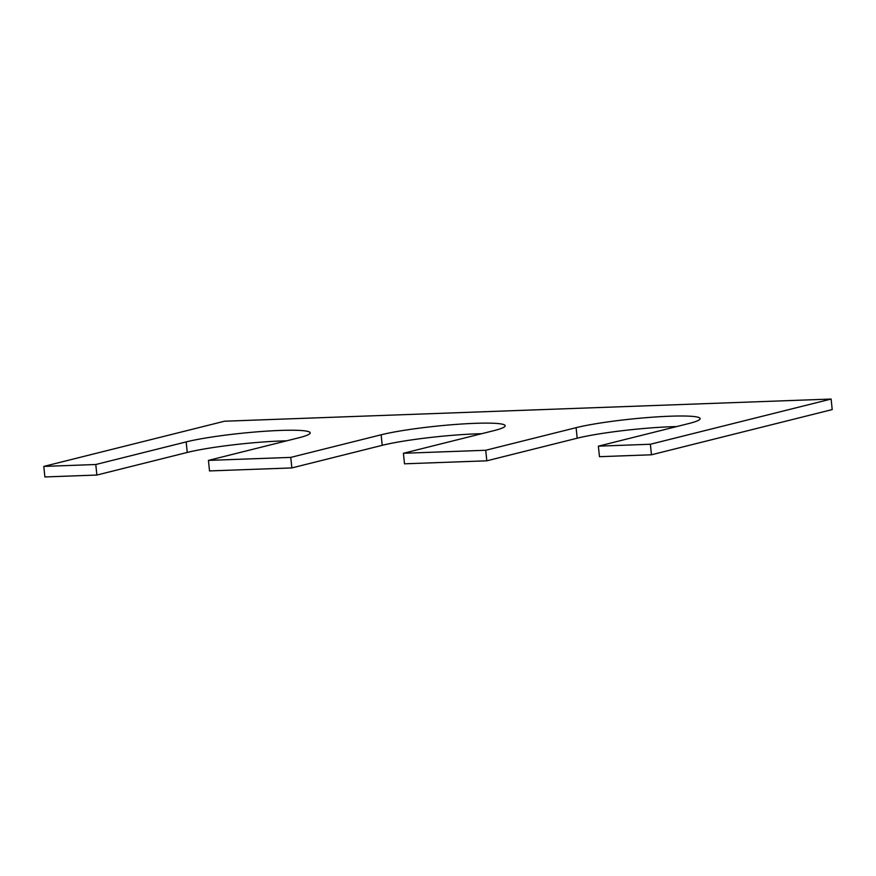 <?xml version="1.0" encoding="UTF-8"?>
<svg xmlns="http://www.w3.org/2000/svg" width="876" height="876" viewBox="0 0 876 876"><rect width="100%" height="100%" fill="white"/><g stroke="black" fill="none" stroke-linecap="round" stroke-linejoin="round"><path stroke-width="1.31" d="M96.875 475.044L187.256 452.443L186.161 441.909L95.791 464.51L43.8 466.415L44.884 476.949L96.875 475.044L95.791 464.51M831.116 399.051L650.364 444.252L651.459 454.786L832.2 409.585L831.116 399.051L224.541 421.214L43.8 466.415M650.364 444.252L598.374 446.158L599.469 456.692L651.459 454.786M676.633 426.579A68.076 6.647 174.1 0 0 577.185 438.208L576.101 427.674A68.076 6.647 174.1 0 1 651.733 417.239A68.076 6.647 174.1 0 1 700.143 418.618A68.076 6.647 174.1 0 1 688.744 423.557L598.374 446.158M576.101 427.674L485.731 450.275L403.409 453.275L404.493 463.809L486.815 460.809L485.731 450.275M577.185 438.208L486.815 460.809M481.669 433.708A68.076 6.647 174.1 0 0 382.221 445.326L381.137 434.792A68.076 6.647 174.1 0 1 456.768 424.356A68.076 6.647 174.1 0 1 505.167 425.736A68.076 6.647 174.1 0 1 493.779 430.674L403.409 453.275M381.137 434.792L290.755 457.392L208.444 460.393L209.528 470.927L291.85 467.926L290.755 457.392M382.221 445.326L291.85 467.926M186.161 441.909A68.076 6.647 174.1 0 1 261.804 431.474A68.076 6.647 174.1 0 1 310.203 432.853A68.076 6.647 174.1 0 1 298.815 437.792L208.444 460.393M187.256 452.443A68.076 6.647 174.1 0 1 286.704 440.825"/></g></svg>
